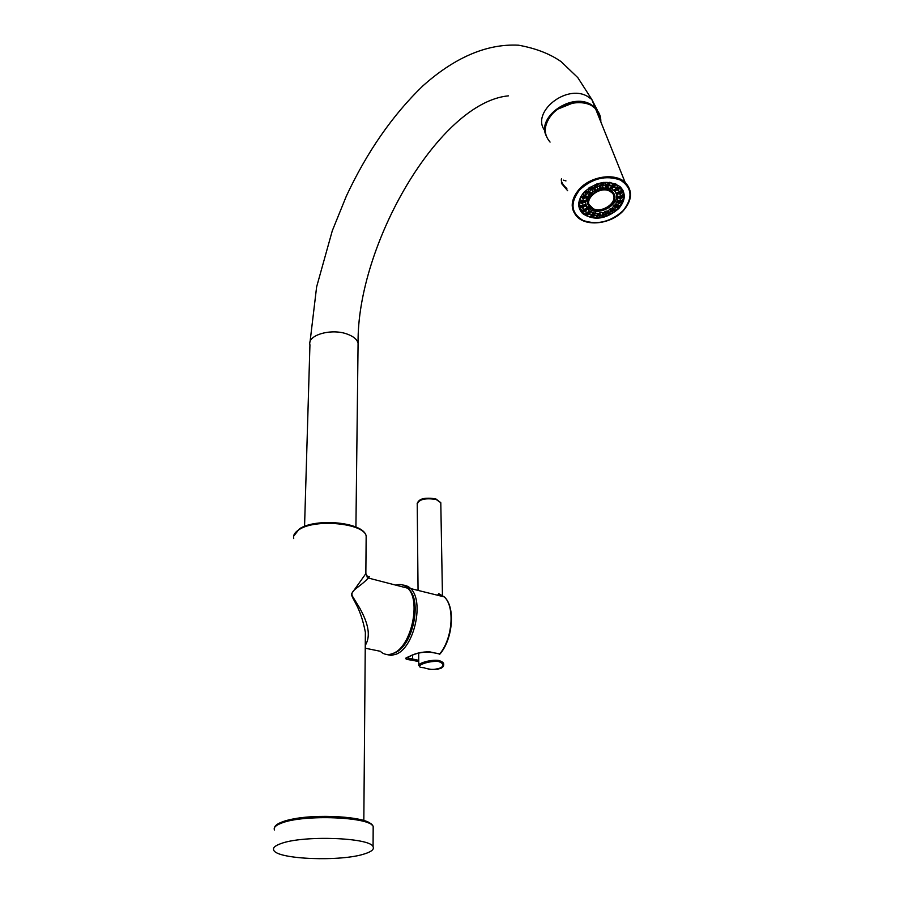 <?xml version="1.0" encoding="UTF-8"?>
<svg xmlns="http://www.w3.org/2000/svg" width="904" height="904" viewBox="0 0 904 904"><rect width="100%" height="100%" fill="white"/><g stroke="black" fill="none" stroke-linecap="round" stroke-linejoin="round"><path stroke-width="1.36" d="M609.319 182.348L607.33 184.235L606.064 184.235L603.974 182.371M606.064 184.235L604.855 188.36L602.685 187.704L602.798 185.93L604.369 185.218L603.16 183.794L603.567 182.416M615.567 183.862L613.387 185.241L610.742 182.529M602.335 182.585L600.708 184.891L599.42 185.207L596.922 183.93M595.284 184.54L594.188 187.151L592.99 187.761L590.289 187.071M588.877 187.998L588.425 190.778L587.453 191.614L584.718 191.49M583.713 192.586L584.007 195.411L583.34 196.383L580.786 196.778M580.255 197.84L581.069 201.581L578.865 202.417L580.854 202.733L578.775 203.253L579.328 207.762L580.831 206.7L578.786 203.05M579.588 208.496L581.961 212.304L582.639 211.231L579.328 207.762L581.408 207.253L579.588 208.496M582.515 212.892L586.459 215.627L586.289 214.734L581.961 212.304L583.871 211.344L582.515 212.892M614.618 185.365L612.968 187.343L615.127 187.365L614.618 185.365L615.635 183.896M602.685 187.704L601.126 188.823L597.68 188.936L596.188 190.495L593.047 191.275L590.843 194.032L589.25 194.507L586.673 198.281L585.543 202.236L586.843 208.044L589.306 210.903L592.967 212.802L598.719 213.547L600.245 212.587L603.657 212.768L605.16 211.378L608.415 210.858L609.737 209.084L612.528 207.988L613.511 205.92L615.613 204.428L617.364 200.53L617.579 196.665L615.07 191.298L611.838 188.947L613.127 187.343M611.838 188.947L607.567 187.704L604.855 188.36M613.387 185.241L610.663 189.151M610.279 211.344L610.516 211.965L611.838 211.479L612.618 212.79L613.511 212.214L618.754 207.671L622.325 202.372L623.783 197.626L623.466 192.258L620.11 186.699M611.838 211.479L613.511 212.214L615.816 210.327L612.528 207.988M605.16 211.378L605.59 212.655L604.821 214.451L605.94 214.395L606.109 215.92L612.618 212.79L609.172 214.655L607.239 211.446M605.94 214.395L607.115 215.547L609.172 214.655M600.245 212.587L598.843 215.627L599.612 215.909L599.137 217.514L606.109 215.92L602.787 216.858L602.392 213.084M599.612 215.909L600.166 217.389L602.787 216.858M591.193 211.412L586.459 215.627L587.25 215.999L593.329 217.536L599.137 217.514L596.312 217.525L597.476 213.547M588.018 214.316L587.25 215.999L592.369 217.412L593.804 215.932L593.329 217.536L596.312 217.525M586.673 198.281L580.741 196.857M583.634 197.117L580.345 197.637M584.583 191.637L585.487 192.744L583.95 192.315M590.685 188.326L590.301 190.439L592.493 188.981L590.018 187.23M590.335 188.552L589.227 187.749M597.68 188.936L597.137 187.32L598.267 186.405L596.685 185.331L596.55 184.066M596.685 185.331L595.646 184.393M603.16 183.794L602.629 182.54M607.567 187.704L608.313 185.941L610.177 185.546L609.454 183.851L610.403 182.484M609.454 183.851L609.499 182.371M614.923 185.512L616.415 184.246M615.07 191.298L616.777 189.998L618.72 190.462L619.025 188.586L620.969 187.614L621.014 190.812L616.257 193.207M619.025 188.586L620.426 187.015L618.268 187.795L617.432 187.184L613.5 190.507M616.957 194.507L618.89 193.637L620.607 194.541L621.387 192.767L623.466 192.258L622.698 195.411L617.579 196.665M621.387 192.767L623.229 191.512L621.5 191.637L621.014 190.812M617.308 198.27L619.285 197.874L620.63 199.174L621.76 197.626L623.783 197.626L622.314 200.53L617.364 200.53M621.76 197.626L623.873 196.801L622.777 196.383L622.698 195.411M616.731 207.457L617.183 206.632L614.991 206.507L615.082 208.18L616.731 207.457L618.065 208.406L615.816 210.327M616.991 207.174L618.754 207.671L619.941 205.671L615.613 204.428M616.121 202.202L617.94 202.304L618.799 203.92L620.155 202.688L621.918 203.185L619.941 205.671M620.155 202.688L622.325 202.372L622.314 200.53M622.788 190.416L622.37 189.343M623.048 190.563L623.444 192.179M579.961 209.355L579.181 207.909M578.876 206.541L579.283 207.615M585.939 205.626L590.628 209.909C601.07 215.412 619.59 203.908 616.551 193.682M614.042 194.134L611.895 190.71L606.426 188.213M603.815 188.021L602.053 188.134M598.301 188.981L597.25 189.354M593.736 191.196L592.493 192.111M590.335 194.168C587.442 197.693 586.719 201.095 588.142 204.372M614.957 206.587L615.974 206.372M610.528 210.406L611.567 210.078M605.16 213.163L606.188 212.756M599.386 214.61L600.346 214.124M593.759 214.587L594.629 214.056M581.351 202.157L582.086 201.999M585.487 192.767L586.911 192.439M590.176 188.891L591.611 188.427M595.894 186.066L597.307 185.489M602.087 184.585L603.443 183.907M608.155 184.585L609.398 183.84M613.5 186.054L614.415 185.546M582.538 213.48C577.034 207.298 577.532 200.213 584.029 192.224C596.55 181.331 608.584 179.489 620.121 186.71C626.054 193.117 625.591 200.394 618.743 208.564C605.951 219.401 593.883 221.039 582.538 213.48L582.21 212.576M558.322 108.909L572.718 103.09M545.248 129.475C543.699 111.565 573.622 94.841 590.289 104.548L596.143 109.158M598.979 113.994L600.019 119.893M595.657 109.056C598.742 112.322 600.301 116.198 600.335 120.684M599.397 113.983L594.979 107.35L590.538 104.254C570.921 92.728 536.965 116.921 546.05 135.464M280.828 843.635C274.997 845.715 272.635 847.895 273.742 850.178C277.042 859.478 341.576 861.84 364.82 853.794C371.623 851.613 374.369 849.251 373.069 846.709C370.414 837.545 302.817 835.093 280.828 843.635M365.871 571.656L365.86 573.611L351.407 593.951C352.277 599.973 360.3 606.053 365.374 632.303L365.306 640.755M366.956 576.82C369.578 575.882 370.007 576.277 368.244 578.018L365.849 573.611L366.165 536.027C364.199 523.292 315.36 518.433 299.1 529.62C294.749 532.366 292.952 535.337 293.721 538.558M368.244 578.029C359.464 587.736 349.498 590.493 352.447 596.222L359.882 608.336C363.815 615.771 373.047 632.777 365.261 645.377M408.721 656.779L409.207 656.666C415.083 653.479 421.784 651.942 429.332 652.033L429.931 651.897C422.168 651.637 415.094 653.264 408.721 656.779C403.862 658.315 404.902 659.434 411.851 660.135L412.597 659.027L418.733 660.338M408.913 656.79L406.879 657.818L412.597 659.027L412.563 655.231M429.66 652.1L440.09 653.886C452.972 638.789 455.593 606.708 444.248 596.889L438.598 593.578M419.603 666.304L418.778 665.412C417.343 663.898 429.456 659.31 438.722 660.462C441.909 661.457 443.559 662.609 443.672 663.931L443.751 664.926M424.191 667.774C411.749 667.344 426.699 660.564 438.361 661.457C450.734 665.739 435.649 672.373 424.191 667.774L424.1 667.762M590.142 211.491L586.289 214.734M612.279 184.913L609.567 188.834M607.33 184.235L606.109 188.371M600.708 184.891L601.126 188.823M599.42 185.207L599.838 189.139M594.188 187.151L596.188 190.495M592.99 187.761L595.001 191.094M591.815 193.196L588.425 190.778M590.843 194.032L587.453 191.614M588.436 196.677L584.007 195.411M587.769 197.648L583.34 196.383M586.368 200.564L581.351 200.564M586.086 201.581L581.069 201.581M585.826 204.485L580.718 205.739M585.939 205.445L580.831 206.7M586.843 208.044L582.131 210.417M587.34 208.858L582.639 211.231M589.306 210.903L585.453 214.158M592.967 212.802L590.346 216.598M594.064 213.107L591.431 216.903M598.719 213.547L597.544 217.525M603.657 212.768L604.053 216.542M608.415 210.858L610.347 214.067M614.844 211.14L611.567 208.801M619.263 206.62L614.946 205.389M622.009 201.535L617.048 201.547M622.777 196.383L617.681 197.637M621.5 191.637L616.743 194.044M618.268 187.795L614.324 191.117M609.081 183.806L607.793 185.218L608.313 185.941M602.753 183.84L601.781 185.535L602.798 185.93M596.29 185.478L595.747 187.331L597.137 187.32M591.905 189.976L593.047 191.275M590.301 190.439L589.996 189.591M614.991 206.507L613.511 205.92M617.432 187.184L616.584 184.326M588.323 214.451L590.154 214.508L589.826 212.7M595.431 212.598L593.442 215.875M593.804 215.932L595.476 215.638L594.606 214.033M600.007 215.853L601.375 215.299L600.03 214.022M606.324 214.248L607.285 213.547L605.59 212.655M609.737 209.084L610.731 210.067L610.494 211.943M612.177 211.265L612.652 210.519L610.731 210.067M620.313 202.372L617.94 202.304M621.805 197.309L619.285 197.874M621.297 192.484L618.89 193.637M618.822 188.36L616.777 189.998M589.25 194.507L587.611 193.625L587.634 192.71L585.747 192.462M585.487 192.744L585.973 194.529L587.611 193.625M582.221 197.637L583.204 199.196L584.707 197.886M585.543 202.236L580.876 202.428M580.854 202.733L582.255 203.976L583.442 202.349M585.984 205.976L581.408 207.253M581.498 207.536L583.193 208.395L583.95 206.564M587.939 209.129L583.871 211.344M584.074 211.57L585.916 212.011L586.154 210.135M610.144 190.473L612.392 191.976C621.658 199.626 603.77 215.344 592.685 209.468L590.188 207.796C581.136 200.213 599.069 184.484 610.144 190.473M609.567 191.094C599.216 185.501 582.447 200.202 590.922 207.298L593.239 208.869C603.612 214.35 620.347 199.66 611.692 192.507L609.567 191.094M589.159 204.62L593.171 208.688C601.849 213.287 617.07 203.095 613.454 195.015M623.139 210.632C633.116 197.965 632.178 187.761 620.336 180.032C605.816 174.935 592.188 178.291 579.453 190.077C569.802 203.106 571.023 213.242 583.136 220.486C597.329 225.209 610.663 221.932 623.139 210.632M623.387 210.474C632.224 199.976 632.811 190.608 625.116 182.359C614.957 172.472 590.267 176.269 578.922 189.546C570.673 199.739 570.04 208.779 577.001 216.655C586.82 226.983 611.341 223.751 623.206 210.655M600.821 121.882C601.036 116.593 599.239 112.107 595.42 108.435C585.509 98.446 562.017 101.915 551.429 115.011C543.722 125.091 543.281 134.12 550.073 142.086M597.081 109.689L591.792 99.417L587.363 96.31C565.938 83.699 530.569 112.898 544.92 130.718M597.194 112.864L597.182 110.864M304.558 526.365L309.936 344.865C307.032 335.09 331.531 328.005 347.475 334.197C353.577 336.48 357.114 339.475 358.086 343.181L358.052 346.085M366.131 539.428L366.165 536.027C363.894 522.162 315.767 517.664 299.382 528.896L293.608 536.241M371.521 824.787C367.996 816.651 315.089 813.272 289.382 819.838M373.16 829.126L373.182 826.527C370.538 816.877 303.394 814.176 281.528 823.103C275.731 825.284 273.381 827.567 274.477 829.974M365.239 648.202L380.29 651.275C384.053 654.824 388.471 655.468 393.522 653.23C411.422 646.315 421.332 600.346 407.749 588.21C404.359 584.764 400.393 583.735 395.873 585.148M405.998 587.758L399.737 586.142M394.686 652.824L395.263 652.575C412.789 645.806 422.27 600.708 408.777 589.306M386.189 654.394L391.082 655.445L396.381 654.123C414.495 647.151 424.428 600.663 410.597 588.56L402.562 584.933M411.908 660.146L418.744 661.615M437.898 594.719L437.909 595.318M443.209 596.629L439.084 594.617M402.856 585.024C406.427 585.509 409.003 586.696 410.597 588.56L444.248 596.889C455.074 606.494 452.633 638.857 439.615 654.021L429.931 651.897M418.055 590.414L417.23 504.229C418.789 499.358 425.083 497.776 436.112 499.449L440.79 502.692L440.813 503.844M438.722 660.462L438.361 661.457M418.823 501.11C422.914 498.194 428.496 497.482 435.581 498.963M567.622 190.687L561.463 183.41L561.474 178.755C560.74 181.252 562.537 184.529 566.864 188.586M565.961 180.913L563.282 180.133M623.398 210.632C632.246 200.134 632.823 190.71 625.116 182.359L595.42 108.435C585.464 98.344 561.994 101.79 551.417 114.876C546.683 120.594 544.683 126.481 545.394 132.549M623.364 210.666C611.567 223.853 586.911 227.164 577.001 216.655M310.015 342.096L316.626 286.873L332.299 230.746L346.379 196.032C367.035 151.895 392.517 115.192 422.823 85.925C453.017 58.929 485.38 43.46 518.546 45.2C535.597 48.274 549.779 53.743 561.09 61.619L577.825 77.654L591.792 99.417L594.979 107.35M508.455 95.847C439.48 102.242 356.854 244.735 358.086 343.181L355.916 527.009M373.069 846.709L373.182 826.527C369.962 815.001 304.038 813.137 282.003 822.007C277.189 823.826 274.601 825.928 274.251 828.313M363.826 820.617L365.306 640.382M393.805 653.242L390.505 654.27M394.291 653.016C412.066 645.851 422.191 600.798 407.749 588.21L368.244 578.018M439.344 654.236L440.022 653.976M418.665 653.106L418.778 664.869M437.31 669.141C441.898 668.587 444.022 666.847 443.672 663.931M417.162 503.381C418.755 500.364 421.151 496.612 435.965 498.997L440.79 502.692L442.451 595.363M587.656 207.909L588.301 209.649M595.668 186.925L595.939 187.636M614.81 207.457L615.082 208.18M617.907 202.824L618.234 203.649M619.296 197.919L619.647 198.801M618.924 193.501L619.172 194.134M585.363 193.388L585.724 194.337M582.221 197.863L582.571 198.812M580.854 202.575L581.17 203.445M581.43 207.174L581.656 207.784M611.895 190.71L612.392 191.976"/></g></svg>
